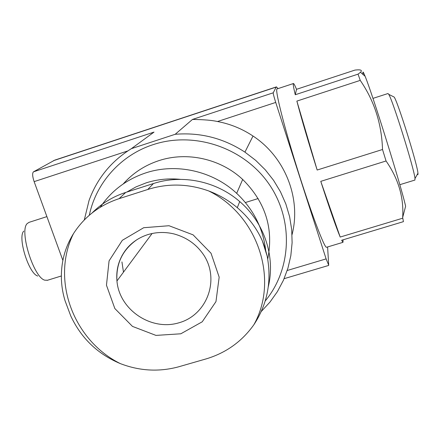 <?xml version="1.0" encoding="UTF-8"?>
<svg xmlns="http://www.w3.org/2000/svg" width="440" height="440" viewBox="0 0 440 440"><rect width="100%" height="100%" fill="white"/><g stroke="black" fill="none" stroke-linecap="round" stroke-linejoin="round"><path stroke-width="0.66" d="M147.774 189.481C168.058 183.145 188.386 183.645 208.753 190.977C258.236 215.237 279.103 279.84 253.88 324.726C242.033 341.385 226.254 352.737 206.531 358.782L178.376 366.883C158.884 372.075 139.53 370.981 120.318 363.605C73.475 340.489 50.732 279.972 73.387 233.799C84.216 216.882 99.462 205.161 119.125 198.649L147.774 189.481L153.434 183.541L125.73 192.423C112.755 196.658 101.552 203.495 92.12 212.938M143.698 227.716L169.015 225.726L193.111 234.861L211.041 253.264L219.17 277.145L215.963 301.615L202.224 321.794L180.813 333.79L155.969 335.401L132.484 326.403L114.846 308.545L106.464 285.219L109.071 260.882L122.309 240.323L143.698 227.716M253.88 324.726C267.416 304.139 271.854 281.325 267.196 256.284L264.825 247.214L262.339 240.856C256.647 228.08 248.292 217.008 237.27 207.658C228.816 200.53 219.313 194.97 208.753 190.977M73.387 233.799C68.195 242.193 64.68 251.13 62.849 260.612C60.291 274.148 61.034 287.534 65.065 300.768L70.774 315.975C81.158 338.184 97.669 354.063 120.318 363.605M268.268 286.781C275.605 256.806 264.38 222.574 239.718 201.57C216.392 181.143 182.188 174.086 153.434 183.541M84.293 219.973L89.05 200.492C97.042 178.536 111.155 161.255 131.384 148.654L154.028 132.099L33.462 171.837C32.192 173.156 32.417 176.424 34.133 181.632L62.887 260.436M343.079 239.816L342.969 242.336L341.627 240.257L403.425 221.65L402.666 217.465L405.62 206.245C401.148 185.988 372.251 93.302 365.101 76.285C363.061 71.231 362.428 70.68 363.198 74.635M358.05 74.146L360.476 72.287C362.626 70.153 360.789 69.421 354.965 70.087L296.522 89.309C294.921 85.459 293.898 83.529 293.452 83.517C292.886 83.595 293.491 87.34 295.268 94.743L358.05 74.146L360.228 80.383L296.868 101.096C301.543 118.899 308.308 141.878 317.158 170.032L382.52 149.507C381.7 123.8 374.27 100.755 360.228 80.383M402.666 217.465C403.975 197.61 398.437 178.783 386.05 160.985L382.52 149.507M326.744 247.209L326.48 247.291C324.154 247.517 310.64 211.607 297.044 167.959C283.421 124.311 274.593 88.545 277.101 88.913L293.403 83.534M402.627 218.224L340.192 237.056C335.984 226.914 329.511 208.346 320.771 181.352L340.192 237.056M386.05 160.985L320.771 181.352M278.041 88.605L276.441 86.873L276.204 87.076L273.218 92.813C273.169 93.77 274.005 96.976 275.726 102.432L217.498 121.523C208.78 119.587 197.049 119.564 192.5 119.422L175.186 134.288L131.384 148.654M276.375 86.895L54.764 160.121L33.462 171.837M275.726 102.432L326.111 258.885L328.708 265.166L327.597 246.956M417.379 174.273C417.912 175.027 418.099 174.686 417.945 173.245C417.549 165.038 398.074 102.564 394.202 97.081L393.344 96.651M414.865 180.076L414.997 178.569C414.447 169.757 392.783 100.26 388.74 94.353L387.992 93.528L372.955 98.384M217.498 121.523C230.291 123.954 242.132 128.788 253.011 136.032C285.312 157.207 301.378 198.715 292.055 234.641M37.791 276.018C28.809 273.922 17.331 237.105 23.788 231.105M47.553 280.247L44.831 280.181C33.688 277.706 19.096 230.901 27.187 223.591L29.024 222.354L46.898 216.618M175.186 134.288C200.294 132.231 223.542 138.177 244.931 152.13L255.662 160.336L265.265 169.796L273.587 180.345L280.484 191.807L285.852 203.984L289.608 216.667L291.704 229.647L292.111 242.71L290.834 255.64L287.92 268.23L283.415 280.28L277.409 291.61L270.012 302.038L261.349 311.41M123.475 272.156L121.941 261.927M122.029 255.799L122.056 255.492M126.687 192.115L136.07 186.857L146.13 182.87C157.218 179.339 168.657 178.173 180.444 179.366M100.276 207.24C111.326 190.828 126.478 179.382 145.739 172.904C176.209 162.795 212.63 170.874 236.676 193.341C253.451 209.231 263.131 228.316 265.733 250.608M123.228 183.937C132.869 173.096 144.716 165.341 158.769 160.677C186.934 151.294 220.517 158.719 242.682 179.454C265.48 202.125 273.829 228.663 267.724 259.055M89.32 215.254C95.986 182.969 120.764 155.056 153.246 144.612C194.161 131.043 243.315 147.422 268.494 183.326C293.832 219.148 291.847 268.879 265.232 300.96M296.868 101.096L317.158 170.032M296.522 89.309L295.268 94.743M273.218 92.813L192.5 119.422M276.204 87.076L53.455 160.677M127.793 150.931L34.133 181.632M326.111 258.885L287.205 270.501M152.103 233.497L116.947 280.978C115.891 268.576 119.361 257.548 127.358 247.896C132.869 241.676 139.7 237.248 147.857 234.608C156.393 232.034 165.094 231.809 173.948 233.915C186.758 237.397 196.763 244.536 203.957 255.327C220.121 280.484 206.608 315.381 178.624 322.883C150.904 331.111 119.262 309.656 116.947 280.978C115.929 263.538 122.59 249.772 136.928 239.674M125.73 192.423L119.125 198.649M267.212 256.278L262.35 240.856M258.17 198.539L245.394 202.532M365.101 76.285L360.486 72.276M342.969 242.336L326.48 247.291M328.642 265.441L284.119 278.685M394.202 97.081L388.74 94.353M417.945 173.245L414.997 178.569M414.964 180.048L399.812 184.701M61.347 275.979L47.113 280.385M244.931 152.13L253.011 136.032M236.676 193.341L242.682 179.454M239.718 201.57L237.325 207.597"/></g></svg>
